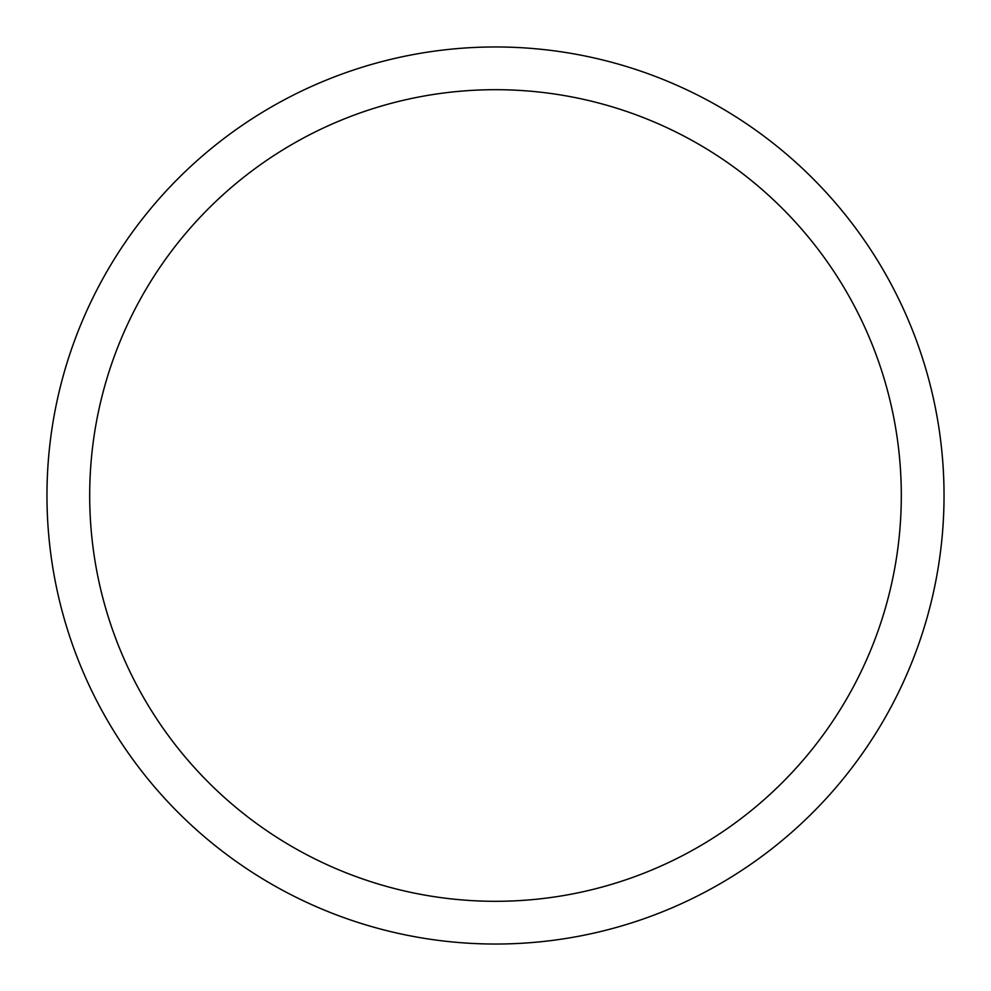 <?xml version="1.0" encoding="UTF-8"?>
<svg xmlns="http://www.w3.org/2000/svg" width="991" height="991" viewBox="0 0 991 991"><rect width="100%" height="100%" fill="white"/><g stroke="black" fill="none" stroke-linecap="round" stroke-linejoin="round"><path stroke-width="1.49" d="M101.875 280.465A448.527 448.527 0 0 1 710.535 101.875A448.527 448.527 0 0 1 889.125 710.535A448.527 448.527 0 0 1 280.465 889.125A448.527 448.527 0 0 1 101.875 280.465M139.372 300.942A405.815 405.815 0 0 1 690.058 139.372A405.815 405.815 0 0 1 851.628 690.058A405.815 405.815 0 0 1 300.942 851.628A405.815 405.815 0 0 1 139.372 300.942"/></g></svg>
